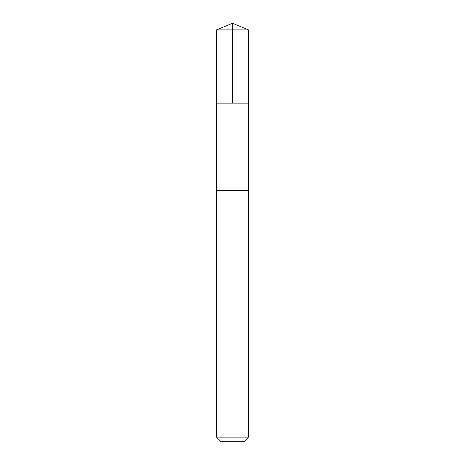 <?xml version="1.0" encoding="UTF-8"?>
<svg xmlns="http://www.w3.org/2000/svg" width="465" height="465" viewBox="0 0 465 465"><rect width="100%" height="100%" fill="white"/><g stroke="black" fill="none" stroke-linecap="round" stroke-linejoin="round"><path stroke-width="0.7" d="M216.527 103.143L248.473 103.143L248.479 29.87L216.521 29.87L216.527 103.143L248.473 103.143L248.473 190.65L216.527 190.65L216.527 103.143M224.758 190.65L216.521 190.65L216.521 437.135L248.479 437.135L248.479 190.65L224.758 190.65M248.479 437.135L243.863 441.75L221.137 441.75L216.521 437.135M232.5 103.143L232.5 23.25L216.521 29.87M232.5 23.25L248.479 29.87"/></g></svg>
